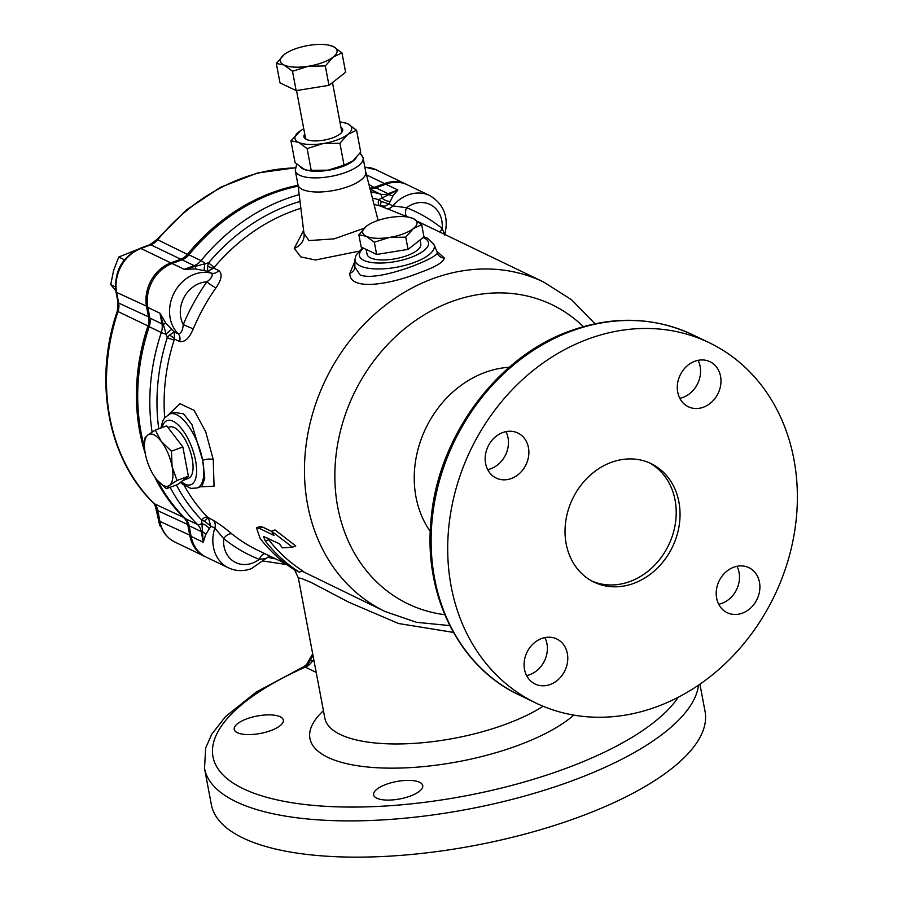 <?xml version="1.0" encoding="UTF-8"?>
<svg xmlns="http://www.w3.org/2000/svg" width="902" height="902" viewBox="0 0 902 902"><rect width="100%" height="100%" fill="white"/><g stroke="black" fill="none" stroke-linecap="round" stroke-linejoin="round"><path stroke-width="1.35" d="M297.931 184.538A34.49 12.222 -10.7 0 0 297.976 184.809L295.304 170.692A34.49 12.222 -10.7 0 0 299.633 175.259A34.49 12.222 -10.7 0 0 338.938 174.571A34.49 12.222 -10.7 0 0 363.089 157.884A34.49 12.222 -10.7 0 0 359.537 153.723M297.976 184.809A34.49 12.222 -10.7 0 0 302.305 189.386A34.49 12.222 -10.7 0 0 341.61 188.687A34.49 12.222 -10.7 0 0 365.75 172L363.089 157.884M182.745 480.619L188.642 478.195A27.319 11.061 -110.4 0 0 192.239 459.017A27.319 11.061 -110.4 0 0 169.632 426.984L167.986 427.537M550.276 684.46A24.985 21.062 115.7 0 0 567.516 662.124A24.985 21.062 115.7 0 0 556.771 638.977A24.985 21.062 115.7 0 0 541.595 638.537A24.985 21.062 115.7 0 0 524.366 660.862A24.985 21.062 115.7 0 0 535.1 684.02A24.985 21.062 115.7 0 0 550.276 684.46M544.864 637.601A24.985 21.062 -64.3 0 1 529.869 674.64A24.985 21.062 -64.3 0 1 526.599 675.575M511.366 478.5A24.985 21.062 115.7 0 0 528.606 456.175A24.985 21.062 115.7 0 0 517.861 433.016A24.985 21.062 115.7 0 0 502.685 432.577A24.985 21.062 115.7 0 0 485.445 454.912A24.985 21.062 115.7 0 0 496.19 478.06A24.985 21.062 115.7 0 0 511.366 478.5M505.954 431.641A24.985 21.062 -64.3 0 1 490.947 468.679A24.985 21.062 -64.3 0 1 487.678 469.615M703.47 407.197A24.985 21.062 115.7 0 0 720.709 384.861A24.985 21.062 115.7 0 0 709.964 361.713A24.985 21.062 115.7 0 0 694.799 361.262A24.985 21.062 115.7 0 0 677.56 383.598A24.985 21.062 115.7 0 0 688.305 406.746A24.985 21.062 115.7 0 0 703.47 407.197M698.058 360.326A24.985 21.062 -64.3 0 1 683.062 397.376A24.985 21.062 -64.3 0 1 679.792 398.301M742.391 613.146A24.985 21.062 115.7 0 0 759.631 590.81A24.985 21.062 115.7 0 0 748.885 567.662A24.985 21.062 115.7 0 0 733.709 567.223A24.985 21.062 115.7 0 0 716.47 589.558A24.985 21.062 115.7 0 0 727.215 612.706A24.985 21.062 115.7 0 0 742.391 613.146M736.979 566.287A24.985 21.062 -64.3 0 1 721.972 603.325A24.985 21.062 -64.3 0 1 718.714 604.261M633.959 583.29A65.767 55.428 115.7 0 0 679.319 524.524A65.767 55.428 115.7 0 0 651.041 463.594A65.767 55.428 115.7 0 0 611.116 462.433A65.767 55.428 115.7 0 0 565.757 521.198A65.767 55.428 115.7 0 0 594.023 582.128A65.767 55.428 115.7 0 0 633.959 583.29M592.129 581.159A65.767 55.428 115.7 0 0 630.126 581.452A65.767 55.428 115.7 0 0 675.305 523.904A65.767 55.428 115.7 0 0 649.113 462.726M213.357 520.375A7.893 6.652 115.7 0 1 214.823 528.087L210.865 526.182L205.724 534.582L203.243 542.237L201.676 519.98A5.265 2.706 135.6 0 1 207.573 517.229L213.357 520.375C218.927 523.656 225.15 528.2 232.028 534.007A7.893 4.172 128.9 0 0 223.685 538.584A27.624 23.283 115.7 0 0 252.515 563.073A27.624 23.283 115.7 0 0 259.291 559.353A190.717 160.736 -64.3 0 1 223.685 538.584L214.823 528.087A35.516 29.935 -64.3 0 0 228.488 567.854C235.85 571.237 243.495 571.496 251.432 568.632L265.977 558.451L259.291 559.353A7.893 4.239 111.5 0 1 264.906 553.693M444.731 234.441L442.16 228.477A27.624 23.283 115.7 0 0 431.472 205.239A27.624 23.283 115.7 0 0 406.565 207.731L392.922 205.881L388.965 203.976L384.985 206.13L379.697 205.848A5.265 2.796 104.7 0 1 378.75 199.624L397.917 190.006L393.069 195.621L388.965 203.976L381.298 201.394A5.265 0.947 -72.8 0 0 380.734 206.141L407.343 216.841A7.893 4.239 -68.5 0 1 406.565 207.731A190.717 160.736 -64.3 0 1 442.16 228.477A7.893 4.172 -51.1 0 0 440.3 232.31M270.904 730.564A24.985 8.851 -10.7 0 0 283.341 720.089A24.985 8.851 -10.7 0 0 246.663 718.894A24.985 8.851 -10.7 0 0 234.227 729.368A24.985 8.851 -10.7 0 0 270.904 730.564M410.297 796.071A24.985 8.851 -10.7 0 0 422.734 785.597A24.985 8.851 -10.7 0 0 386.056 784.402A24.985 8.851 -10.7 0 0 373.62 794.876A24.985 8.851 -10.7 0 0 410.297 796.071M302.057 571.146L385.075 611.511L416.487 622.301L449.782 625.605M453.413 632.403L398.549 623.519L348.77 602.198L311.19 582.466L301.336 578.396L298.359 578.002L324.844 718.15A123.63 43.803 169.3 0 0 506.293 724.035A123.63 43.803 169.3 0 0 543.117 706.255M202.037 486.144L204.777 478.218L202.668 460.324L191.946 424.594L183.58 413.871L174.109 412.361L169.768 413.973A39.462 15.988 69.6 0 1 202.634 460.178A39.462 15.988 69.6 0 1 197.234 487.959L190.841 488.399L182.79 484.329L180.524 482.322M168.708 414.435L180.028 403.746L194.088 410.331L205.724 431.799L213.267 459.682L214.045 486.178L200.3 486.821M358.669 251.252L315.508 259.99L300.794 256.912L294.255 248.366L303.636 230.371M436.771 251.207L444.336 258.028C443.446 262.256 435.26 267.116 419.791 272.607C390.002 284.604 349.502 291.357 349.807 273.34L354.948 261.242M423.974 236.809L427.266 238.094L433.975 244.543A40.308 14.274 -10.7 0 1 407.501 264.692A40.308 14.274 -10.7 0 1 360.146 265.898A40.308 14.274 -10.7 0 1 354.993 259.472L354.824 266.992L360.157 274.952C378.017 282.315 436.918 258.355 437.188 253.101L437.199 252.402M304.042 233.595L309.036 240.575L334.044 238.872L364.081 228.307M298.134 186.139A193.344 162.958 115.7 0 0 273.205 193.299A193.344 162.958 115.7 0 0 188.913 254.804A15.785 13.305 -64.3 0 1 182.024 259.821L172.124 263.497A35.516 29.935 115.7 0 0 147.86 307.424L149.867 318.068A15.785 13.305 -64.3 0 1 149.202 326.704A193.344 162.958 115.7 0 0 144.523 447.381M699.907 684.19L705.048 711.396A251.218 89.005 169.3 0 1 580.042 816.648A251.218 89.005 169.3 0 1 211.361 804.674L204.506 768.425A251.218 89.005 169.3 0 0 573.187 780.399A251.218 89.005 169.3 0 0 698.509 685.159M587.822 339.163A199.917 168.494 115.7 0 0 449.918 517.816A199.917 168.494 115.7 0 0 535.867 703.019A199.917 168.494 115.7 0 0 657.242 706.57A199.917 168.494 115.7 0 0 795.158 527.907A199.917 168.494 115.7 0 0 709.209 342.704A199.917 168.494 115.7 0 0 587.822 339.163M366.009 249.324L367.137 254.375A27.319 9.674 -10.7 0 0 370.542 257.882A27.319 9.674 -10.7 0 0 401.514 257.374A27.319 9.674 -10.7 0 0 420.806 244.228L420.14 239.887M421.674 224.632L423.985 236.865L408.054 249.38L376.641 254.443L361.172 247.001L358.861 234.768L366.167 236.223L374.33 242.21L389.608 237.406L405.742 237.136L413.274 228.623L421.674 224.632L413.511 218.645L409.125 217.258A27.624 9.787 -10.7 0 0 390.081 217.461A27.624 9.787 -10.7 0 0 368.174 224.993A27.624 9.787 -10.7 0 0 366.404 226.244L358.861 234.768M408.054 249.38L405.742 237.136M376.641 254.443L374.33 242.21M368.027 225.083L366.404 226.244A27.624 9.787 -10.7 0 0 366.167 236.223A27.624 9.787 -10.7 0 0 389.608 237.406A27.624 9.787 -10.7 0 0 413.274 228.623A27.624 9.787 -10.7 0 0 413.511 218.645A27.624 9.787 -10.7 0 0 409.125 217.258M313.005 655.506L310.311 660.016L312.554 660.659A13.158 11.083 -64.3 0 1 305.259 667.13L303.095 667.063L256.191 692.071L225.455 716.662L211.801 734.138L205.69 747.95L204.506 768.425M214.36 267.229L213.751 268.131A5.265 2.402 27.2 0 1 207.618 265.865L208.655 262.775A5.265 0.823 -139.9 0 0 214.36 267.229A182.824 154.084 115.7 0 1 292.259 211.248A182.824 154.084 115.7 0 1 300.896 208.317M158.763 428.788A188.078 158.515 115.7 0 1 167.242 337.754L169.328 335.206A5.265 2.063 -149.5 0 1 174.571 339.084L174.109 340.11L167.242 337.754L159.97 313.253L165.754 323.006L174.154 331.868L178.111 333.774A35.516 29.935 -64.3 0 1 174.729 291.786A35.516 29.935 -64.3 0 1 211.553 273.216C213.199 275.403 211.632 278.278 206.851 281.864A7.893 0.823 -144.9 0 0 215.905 287.918C221.7 279.586 222.647 273.791 218.746 270.532L213.751 268.131L207.595 271.31L195.587 268.943L184.245 269.326L208.655 262.775A188.078 158.515 115.7 0 1 300.039 201.462M179.566 341.486C184.707 342.512 189.285 338.306 193.276 328.892L183.253 324.607A190.717 160.736 -64.3 0 1 206.851 281.864A27.624 23.283 115.7 0 0 184.312 296.983A27.624 23.283 115.7 0 0 183.253 324.607C182.734 330.628 181.02 333.684 178.111 333.774A7.893 6.652 -64.3 0 1 179.566 341.486L174.571 339.084L174.154 331.868L169.328 335.206M292.395 547.21L295.777 545.958L274.941 529.914L271.558 531.165A182.824 154.084 115.7 0 0 274.016 535.427L259.269 528.324L256.472 527.817L260.227 538.584A182.824 154.084 115.7 0 0 294.266 569.692L299.363 572.139A182.824 154.084 -64.3 0 1 265.335 541.042L263.485 536.442L279.406 543.771A182.824 154.084 115.7 0 0 282.349 547.852L292.395 547.21L271.558 531.165M267.488 538.032L268.717 539.791L265.335 541.042M299.363 572.139L302.745 570.887A182.824 154.084 -64.3 0 1 268.717 539.791M256.472 527.817L259.855 526.554L262.651 527.072L271.716 531.436M157.546 480.642A193.344 162.958 115.7 0 0 185.485 518.729A15.785 13.305 -64.3 0 1 189.116 525.765L191.123 536.408A35.516 29.935 115.7 0 0 206.163 557.12L228.488 567.854M385.729 208.542A7.893 6.652 -64.3 0 0 389.54 208.317A7.893 6.652 -64.3 0 0 392.922 205.881A35.516 29.935 -64.3 0 1 429.69 195.554L407.366 184.809A35.516 29.935 115.7 0 0 385.797 184.177L375.931 187.841A15.785 13.305 -64.3 0 1 370 188.608M312.701 653.882L307.977 662.045L310.311 660.016A13.158 10.632 -89.5 0 1 304.324 666.871M205.532 556.805A35.516 29.935 -64.3 0 1 189.848 535.799L187.83 525.156A15.785 13.305 115.7 0 0 184.211 518.109A193.344 162.958 -64.3 0 1 154.659 476.842A193.344 162.958 115.7 0 0 184.211 518.109A15.785 13.305 -64.3 0 1 187.83 525.156L189.848 535.799A35.516 29.935 115.7 0 0 204.889 556.5A35.516 29.935 115.7 0 0 205.532 556.805M145.278 453.559A193.344 162.958 -64.3 0 1 147.928 326.084A15.785 13.305 115.7 0 0 148.593 317.459L146.575 306.815A35.516 29.935 -64.3 0 1 170.85 262.877L180.75 259.201A15.785 13.305 115.7 0 0 187.627 254.184A193.344 162.958 -64.3 0 1 298.032 185.293A193.344 162.958 115.7 0 0 271.93 192.678A193.344 162.958 115.7 0 0 187.627 254.184A15.785 13.305 -64.3 0 1 180.75 259.201L170.85 262.877A35.516 29.935 115.7 0 0 146.575 306.815L148.593 317.459A15.785 13.305 -64.3 0 1 147.928 326.084A193.344 162.958 115.7 0 0 145.278 453.559M366.494 174.898L384.523 183.568A35.516 29.935 -64.3 0 1 406.723 184.515A35.516 29.935 115.7 0 0 406.08 184.2A35.516 29.935 115.7 0 0 384.523 183.568L374.646 187.233L384.523 183.568L385.041 184.459M369.854 188.078A15.785 13.305 115.7 0 0 374.646 187.233A15.785 13.305 -64.3 0 1 369.854 188.078M393.069 195.621A7.893 5.051 39 0 1 389.36 194.821A5.265 2.131 69.6 0 0 388.052 193.671L375.931 187.841M390.487 201.349A7.893 4.183 30.2 0 1 381.659 197.842A5.265 2.796 105.7 0 0 380.294 194.088A15.785 13.305 115.7 0 0 388.052 193.671L397.917 190.006L385.797 184.177M372.425 198.136A188.078 158.515 115.7 0 1 378.75 199.624L381.298 201.394M165.754 323.006L163.736 324.28A5.265 1.86 169.3 0 1 161.988 323.897L149.867 318.068M171.741 329.546A7.893 0.879 -44.3 0 0 165.9 334.27L161.323 332.534A15.785 13.305 115.7 0 0 161.988 323.897L159.97 313.253L147.86 307.424M218.746 270.532A7.893 6.652 115.7 0 1 211.553 273.216L207.595 271.31L207.618 265.865M204.348 270.465A7.893 1.026 102.6 0 1 205.013 263.418A5.265 0.789 39.4 0 0 201.033 260.633L188.913 254.804M195.587 268.943L195.463 266.812A5.265 2.131 -110.4 0 0 194.144 265.65A15.785 13.305 115.7 0 0 201.033 260.633A193.344 162.958 -64.3 0 1 299.193 194.64M204.495 521.266L210.865 526.182L208.362 517.973A5.265 0.868 -48.7 0 0 204.495 521.266L201.676 519.98A188.078 158.515 115.7 0 1 176.409 484.96M209.422 528.944A7.893 3.664 27.7 0 0 201.653 523.476A5.265 2.717 134.6 0 1 197.606 524.558L185.485 518.729M205.724 534.582A7.893 4.6 19.4 0 0 202.984 531.977A5.265 1.86 169.3 0 1 201.236 531.594A15.785 13.305 115.7 0 0 197.606 524.558A193.344 162.958 -64.3 0 1 170.106 487.305M155.279 430.085L166.69 425.845L182.858 446.941L188.394 476.245L177.762 484.464L166.351 488.692L169.553 485.377L176.984 480.484L172.102 466.616L171.436 451.18L161.244 441.416L155.279 430.085L147.849 434.967L144.647 438.293L144.489 446.569A27.624 11.185 -110.4 0 0 145.301 453.729A27.624 11.185 -110.4 0 0 156.159 478.928A27.624 11.185 -110.4 0 0 156.813 479.763A27.624 11.185 -110.4 0 0 169.553 485.377A27.624 11.185 -110.4 0 0 172.102 466.616A27.624 11.185 -110.4 0 0 161.244 441.416A27.624 11.185 -110.4 0 0 147.849 434.967A27.624 11.185 -110.4 0 0 144.489 446.569M156.925 479.898L166.351 488.692M182.858 446.941L171.436 451.18M188.394 476.245L176.984 480.484M155.155 504.962L159.755 525.674L160.759 526.159M137.172 249.583L118.748 257.047L113.652 270.307L110.721 284.604L115.817 290.839M115.4 286.859L110.721 284.604M124.42 259.776L118.748 257.047M340.945 127.261A19.731 6.99 169.3 0 1 341.745 132.357A19.731 6.99 169.3 0 1 325.182 139.9A19.731 6.99 169.3 0 1 306.398 139.427A19.731 6.99 169.3 0 1 305.868 139.145A19.731 6.99 169.3 0 1 304.752 134.105M332.488 82.567L341.632 130.937A18.412 6.528 169.3 0 1 341.17 133M296.679 164.108L295.27 170.422A34.49 12.222 -10.7 0 0 299.633 175.259A34.49 12.222 -10.7 0 0 339.299 174.469A34.49 12.222 -10.7 0 0 363.021 157.613L360.135 152.889M306.635 139.528A18.412 6.528 169.3 0 1 305.451 137.78L296.521 90.561M341.959 52.88L345.624 72.261L328.971 85.329L296.16 90.617L279.992 82.849L276.328 63.467L283.961 64.978L292.496 71.235L308.45 66.218L325.306 65.947L333.188 57.04L341.959 52.88L333.436 46.622L328.847 45.168A28.853 10.226 -10.7 0 0 308.946 45.382A28.853 10.226 -10.7 0 0 286.058 53.252A28.853 10.226 -10.7 0 0 284.209 54.56L276.328 63.467M328.971 85.329L325.306 65.947M296.16 90.617L292.496 71.235M286.058 53.252L284.209 54.56A28.853 10.226 -10.7 0 0 283.961 64.978A28.853 10.226 -10.7 0 0 308.45 66.218A28.853 10.226 -10.7 0 0 333.188 57.04A28.853 10.226 -10.7 0 0 333.436 46.622A28.853 10.226 -10.7 0 0 328.847 45.168M344.045 165.145L339.919 143.294L347.8 134.387L356.572 130.226L360.699 152.077L352.829 160.973L344.045 165.145L328.091 170.162L308.191 170.377A28.853 10.226 -10.7 0 0 328.091 170.162A28.853 10.226 -10.7 0 0 350.979 162.281A28.853 10.226 -10.7 0 0 351.058 162.236M307.334 170.196L303.602 168.922L295.078 162.664L290.951 140.813L298.585 142.324L307.108 148.582L323.063 143.565L339.919 143.294M356.572 130.226L348.048 123.969L343.459 122.514A28.853 10.226 -10.7 0 0 339.941 121.995M311.235 170.433L307.108 148.582M303.76 128.828A28.853 10.226 -10.7 0 0 300.67 130.598L290.951 140.813M300.67 130.598A28.853 10.226 -10.7 0 0 298.821 131.906A28.853 10.226 -10.7 0 0 298.585 142.324A28.853 10.226 -10.7 0 0 323.063 143.565A28.853 10.226 -10.7 0 0 347.8 134.387A28.853 10.226 -10.7 0 0 348.048 123.969A28.853 10.226 -10.7 0 0 343.459 122.514M182.024 259.821L194.144 265.65L184.245 269.326L172.124 263.497M213.267 459.682A7.893 2.83 -10.6 0 0 202.668 460.324M181.336 481.702A34.197 13.857 -110.4 0 0 195.576 460.618A34.197 13.857 -110.4 0 0 178.551 425.293A34.197 13.857 -110.4 0 0 162.123 427.537M294.255 248.366A15.785 14.004 174.5 0 0 304.087 233.968A15.785 14.004 174.5 0 0 304.075 233.9M444.336 258.028A7.893 7.633 7.3 0 1 437.188 253.101M349.807 273.34A7.893 6.979 179 0 0 354.824 266.992M363.551 248.14A35.144 12.448 -10.7 0 0 363.833 260.374A35.144 12.448 -10.7 0 0 410.996 257.386A35.144 12.448 -10.7 0 0 424.075 238.004A35.144 12.448 -10.7 0 0 423.094 237.576M519.281 695.036C459.197 667.13 423.286 595.083 431.043 519.924C437.583 437.414 496.45 357.079 569.861 331.034C612.977 315.565 653.905 316.794 692.623 334.721A199.917 168.494 115.7 0 0 571.237 331.181A199.917 168.494 115.7 0 0 433.332 509.844A199.917 168.494 115.7 0 0 519.281 695.036L535.867 703.019M418.336 221.745L543.59 282.01A182.824 154.084 115.7 0 0 432.599 278.763A182.824 154.084 115.7 0 0 306.488 442.149A182.824 154.084 115.7 0 0 385.075 611.511M583.335 326.625A166.002 139.9 115.7 0 0 451.192 301.764A166.002 139.9 115.7 0 0 334.89 472.129A166.002 139.9 115.7 0 0 444.742 614.702M509.28 367.283A100.618 84.799 115.7 0 0 484.746 372.526A100.618 84.799 115.7 0 0 430.288 531.47M267.375 557.21A188.078 158.515 115.7 0 0 275.741 558.902M573.819 715.117A142.054 50.332 169.3 0 1 518.424 745.255A142.054 50.332 169.3 0 1 353.979 765.155A142.054 50.332 169.3 0 1 323.435 710.72M678.225 697.269A240.699 85.273 169.3 0 1 566.264 768.267A240.699 85.273 169.3 0 1 251.85 792.418A240.699 85.273 169.3 0 1 305.259 667.13L316.196 672.396M379.697 205.848A182.824 154.084 115.7 0 0 374.048 204.495M174.109 340.11A182.824 154.084 115.7 0 0 164.694 417.75M184.166 485.366A182.824 154.084 115.7 0 0 207.573 517.229M232.028 534.007A182.824 154.084 115.7 0 0 257.498 550.13L285.506 563.603M215.905 287.918A182.824 154.084 115.7 0 0 193.276 328.892M189.116 525.765L201.236 531.594L203.243 542.237L191.123 536.408M370.801 191.765A193.344 162.958 -64.3 0 1 380.294 194.088L370.147 189.206M152.1 432.035A193.344 162.958 -64.3 0 1 161.323 332.534L149.202 326.704M262.651 527.072L259.269 528.324M312.554 660.659L314.122 661.414M295.292 167.952A193.344 162.958 115.7 0 0 241.984 178.28A193.344 162.958 115.7 0 0 157.692 239.785A15.785 13.305 -64.3 0 1 150.803 244.803L140.904 248.478A35.516 29.935 115.7 0 0 116.64 292.406L118.647 303.049A15.785 13.305 -64.3 0 1 117.982 311.686A193.344 162.958 115.7 0 0 154.265 503.711A15.785 13.305 -64.3 0 1 157.895 510.746L159.902 521.39L190.987 535.72M184.651 517.895L154.265 503.711A5.265 2.717 134.6 0 1 153.87 503.429L157.23 510.047A5.265 1.86 169.3 0 0 157.895 510.746L188.969 525.077M149.732 317.38L118.647 303.049A5.265 1.86 169.3 0 1 117.982 302.35L117.283 311.213L149.247 326.558M171.369 263.79L170.85 262.877L140.904 248.478A5.265 2.131 -110.4 0 0 139.99 248.377C121.984 257.047 113.979 271.491 115.975 291.707A5.265 1.86 169.3 0 0 116.64 292.406L147.736 306.736M188.721 255.018L157.692 239.785A5.265 0.789 39.4 0 0 156.824 239.605L149.89 244.701A5.265 2.131 -110.4 0 1 150.803 244.803L180.75 259.201L181.268 260.103M375.153 188.101L368.941 184.482M157.23 510.047L159.248 520.691A5.265 1.86 169.3 0 0 159.902 521.39A35.516 29.935 115.7 0 0 174.943 542.091L204.889 556.5M364.825 167.118L376.145 169.79A35.516 29.935 115.7 0 0 364.859 167.265M300.704 167.242A29.236 10.362 -10.7 0 0 303.275 169.035A29.236 10.362 -10.7 0 0 331.97 169.576A29.236 10.362 -10.7 0 0 356.143 157.884M294.571 569.838L298.359 578.002M304.132 234.576L297.953 184.673M354.993 259.472L355.963 255.311L362.66 247.712M201.574 486.347L197.234 487.959M594.993 323.762L571.631 299.814L543.59 282.01M692.623 334.721L709.209 342.704M445.036 233.889L446.197 235.151M286.836 564.596L263.463 561.067M433.975 244.543L437.03 251.805M365.727 171.876L378.028 220.122M169.768 413.973L164.638 417.818L162.642 421.245L160.906 427.988M303.095 667.063C305.598 665.699 307.232 664.03 307.977 662.045M444.697 235.095C448.993 217.292 443.998 204.111 429.69 195.554M265.977 558.451L269.845 556.072M376.145 169.79L406.08 184.2M156.824 239.605L186.522 209.828L220.64 187.244L257.51 172.992L295.326 167.795M149.89 244.701L139.99 248.377M115.975 291.707L117.982 302.35M117.283 311.213C93.188 380.802 107.913 459.208 153.87 503.429M159.248 520.691C161.278 530.624 166.509 537.761 174.943 542.091"/></g></svg>
